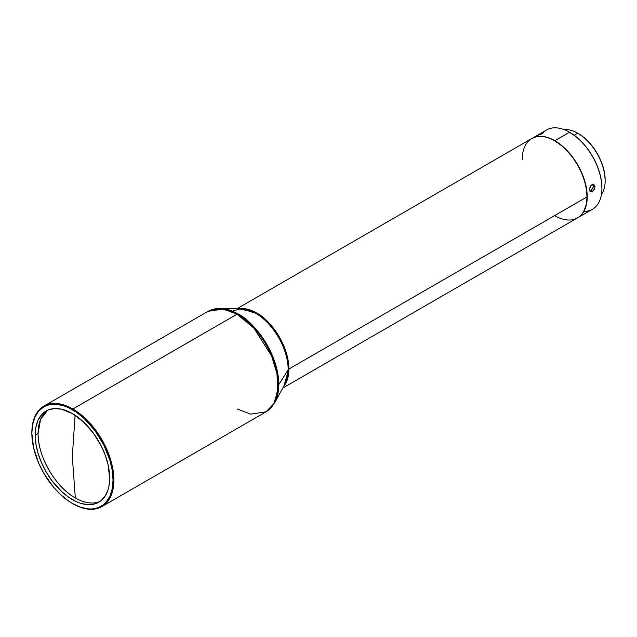 <?xml version="1.0" encoding="UTF-8"?>
<svg xmlns="http://www.w3.org/2000/svg" width="637" height="637" viewBox="0 0 637 637"><rect width="100%" height="100%" fill="white"/><g stroke="black" fill="none" stroke-linecap="round" stroke-linejoin="round"><path stroke-width="0.96" d="M237.052 408.938L250.731 414.122L266.059 411.813A58.007 33.49 -120 0 0 274.953 365.327A58.007 33.49 -120 0 0 237.052 314.208L253.892 328.103L271.593 355.956L276.984 373.768L277.772 390.807L273.695 404.017L266.059 411.813L274.73 402.743L284.97 384.143A46.087 26.603 -120 0 0 288.203 369.667L278.783 384.613A57.72 33.331 60 0 1 274.73 402.743L278.783 384.613C278.226 349.402 249.911 318.914 237.967 313.914L220.235 308.356A57.72 33.331 60 0 1 237.967 313.914A57.72 33.331 60 0 1 278.783 384.613L288.203 369.667A46.087 26.603 -120 0 0 255.62 313.229L256.536 312.934L239.146 308.746A45.8 26.443 60 0 1 256.536 312.934A45.8 26.443 60 0 1 288.919 369.022L587.011 196.921A45.8 26.443 -120 0 0 554.628 140.825A45.8 26.443 -120 0 0 531.736 138.555L237.036 308.698M587.011 196.793A45.49 26.268 -120 0 0 587.011 196.666A45.49 26.268 -120 0 0 554.851 140.952L554.628 140.825A45.8 26.443 60 0 1 587.011 196.921A45.8 26.443 60 0 1 554.628 215.617M282.836 388.021L577.528 217.886A45.8 26.443 -120 0 0 587.011 196.921L586.398 189.062L584.567 181.043L581.597 172.906L577.592 164.967L572.719 157.53L567.161 150.889L561.125 145.292L554.851 140.952A45.49 26.268 -120 0 0 554.739 140.888M587.011 196.921L288.919 369.022C288.473 341.09 266.003 316.9 256.536 312.934L255.62 313.229A46.087 26.603 -120 0 0 241.463 308.794L255.62 313.229C265.151 317.218 287.765 341.559 288.203 369.667L284.97 384.143M577.743 217.758L592.426 209.286A45.8 26.443 -120 0 0 599.449 172.587A45.8 26.443 -120 0 0 569.526 132.225L554.851 140.705A45.8 26.443 60 0 1 584.766 181.059A45.8 26.443 60 0 1 577.743 217.758A45.8 26.443 60 0 1 577.64 217.822L579.877 216.269L583.404 212.217L586.605 203.729L587.075 193.035L584.766 181.059L579.877 168.829L572.838 157.395L564.247 147.736L554.851 140.705L569.526 132.225A45.8 26.443 60 0 1 601.909 188.321A45.8 26.443 60 0 1 583.874 211.428M593.095 191.052L590.603 191.57L589.575 189.038L590.81 185.662L592.88 184.467L594.289 185.009L594.998 186.593L594.719 188.679L593.095 191.052M569.956 132.48L569.526 132.225L569.956 132.48A45.187 26.085 -120 0 0 569.956 132.48L569.749 132.353A45.187 26.085 -120 0 1 569.956 132.48A45.187 26.085 -120 0 1 601.909 187.819L601.296 180.263L599.481 172.293L596.527 164.211L592.553 156.328L587.712 148.947L582.186 142.346L576.19 136.788L569.526 132.225A45.8 26.443 -120 0 0 546.626 129.956L531.951 138.436A45.8 26.443 60 0 1 554.851 140.705L548.529 137.775L542.453 136.398L536.856 136.621L531.951 138.436A45.8 26.443 60 0 0 531.839 138.5L531.951 138.436M601.909 188.066A45.187 26.085 -120 0 0 601.909 187.819L601.909 188.321M592.514 184.276L593.222 185.869L592.943 187.955L591.311 190.32L589.743 191.036L590.786 190.686L592.569 191.418L590.603 191.57L589.599 189.715L590.061 186.904L591.805 184.802L592.88 184.467L594.624 185.447L594.926 187.971L592.569 191.418L590.786 190.686L593.143 187.246L593.222 185.869L592.099 183.966M569.526 132.225A45.8 26.443 60 0 0 543.504 132.345L536.848 135.697L542.915 132.472L543.536 132.345L543.273 132.91L541.203 134.104L536.816 135.753M72.873 409.002A58.007 33.49 60 0 1 113.888 480.043A58.007 33.49 60 0 1 101.872 506.606A58.007 33.49 60 0 1 72.873 503.732A58.007 33.49 -120 0 0 113.888 480.043A58.007 33.49 -120 0 0 72.873 409.002A58.007 33.49 -120 0 0 31.85 432.682L31.85 433.184A57.402 33.14 60 0 1 72.435 409.75A57.402 33.14 60 0 1 113.028 480.043L113.888 480.043L113.028 480.043L112.247 488.738L109.938 496.199L106.188 502.131L103.815 504.456L98.186 507.705L91.569 508.995L87.97 508.883L80.358 507.148L72.435 503.477L68.462 500.961L60.658 494.662L53.301 486.899L43.738 473.18L38.69 463.171L33.594 447.795L31.85 433.184L32.63 424.489L34.939 417.028L38.69 411.088L43.738 406.9L46.692 405.522L49.885 404.622L56.908 404.344L64.52 406.072L68.462 407.672L76.416 412.266L84.219 418.565L94.985 430.66L103.815 444.992L109.938 460.328L112.247 470.456L113.028 480.043A57.402 33.14 60 0 1 72.435 503.477A57.402 33.14 60 0 1 31.85 433.184L31.85 432.682A58.007 33.49 60 0 1 43.865 406.127A58.007 33.49 60 0 1 72.873 409.002L237.052 314.208L72.873 409.002M109.675 478.116A52.664 30.409 60 0 1 98.775 502.227A52.664 30.409 60 0 1 58.182 488.117A52.664 30.409 60 0 1 35.194 435.111L38.085 433.447A52.664 30.409 -120 0 0 75.325 497.951A52.664 30.409 -120 0 0 100.176 501.319A52.664 30.409 -120 0 1 75.325 497.951L72.315 456.681L75.325 497.951C55.427 487.05 37.567 456.132 38.085 433.447L35.194 435.111A52.664 30.409 60 0 1 46.103 411A52.664 30.409 60 0 1 86.688 425.11A52.664 30.409 60 0 1 109.675 478.116L108.075 464.707L105.28 455.304L101.227 445.956L93.129 432.802L83.248 421.702L72.435 413.612L61.63 409.217L54.886 408.556L48.81 409.734L46.103 411L41.469 414.846L38.029 420.293L35.911 427.132L35.377 431.002L35.911 443.917L38.029 453.202L41.469 462.629L46.103 471.818L51.748 480.425L61.63 491.525L68.788 497.298L76.09 501.518L79.705 502.983L86.688 504.568L93.129 504.313L98.775 502.227L101.227 500.515L105.28 495.849L108.075 489.67L108.967 486.087L109.675 478.116M577.735 133.221L574.208 135.259L577.735 133.221A38.777 22.391 60 0 1 605.15 180.717A38.777 22.391 60 0 1 601.424 194.5A38.777 22.391 -120 0 0 601.503 162.833A38.777 22.391 -120 0 0 577.735 133.221L578.38 133.595L577.735 133.221A38.777 22.391 -120 0 0 563.936 129.558A38.777 22.391 60 0 1 577.735 133.221L578.054 133.412M75.102 415.26L72.315 456.681L75.102 415.26M605.15 180.717L605.15 179.968A37.862 21.857 -120 0 0 578.38 133.595A37.862 21.857 -120 0 0 578.062 133.412M605.15 179.968L604.632 173.638L603.112 166.958L600.635 160.19L597.307 153.581L593.254 147.394L588.628 141.868L583.603 137.21L578.38 133.595M47.584 410.236L40.537 419.504L38.085 433.447A52.664 30.409 -120 0 1 47.584 410.236M72.65 503.604A58.007 33.49 -120 0 0 72.865 503.732A58.007 33.49 -120 0 0 72.873 503.732L72.435 503.477M237.052 314.208A58.007 33.49 -120 0 0 208.052 311.334L223.38 309.025L237.052 314.208L237.967 313.914L237.052 314.208M591.526 191.769L590.603 191.57M543.536 132.345L541.84 133.786L536.927 135.761M288.919 369.022L283.847 386.181A45.8 26.443 60 0 0 288.919 369.022M522.244 159.521A45.8 26.443 60 0 1 554.628 140.825L554.628 140.825M43.865 406.127L208.052 311.334L220.235 308.356L241.463 308.794L233.636 310.665M266.059 411.813L101.872 506.606"/></g></svg>
